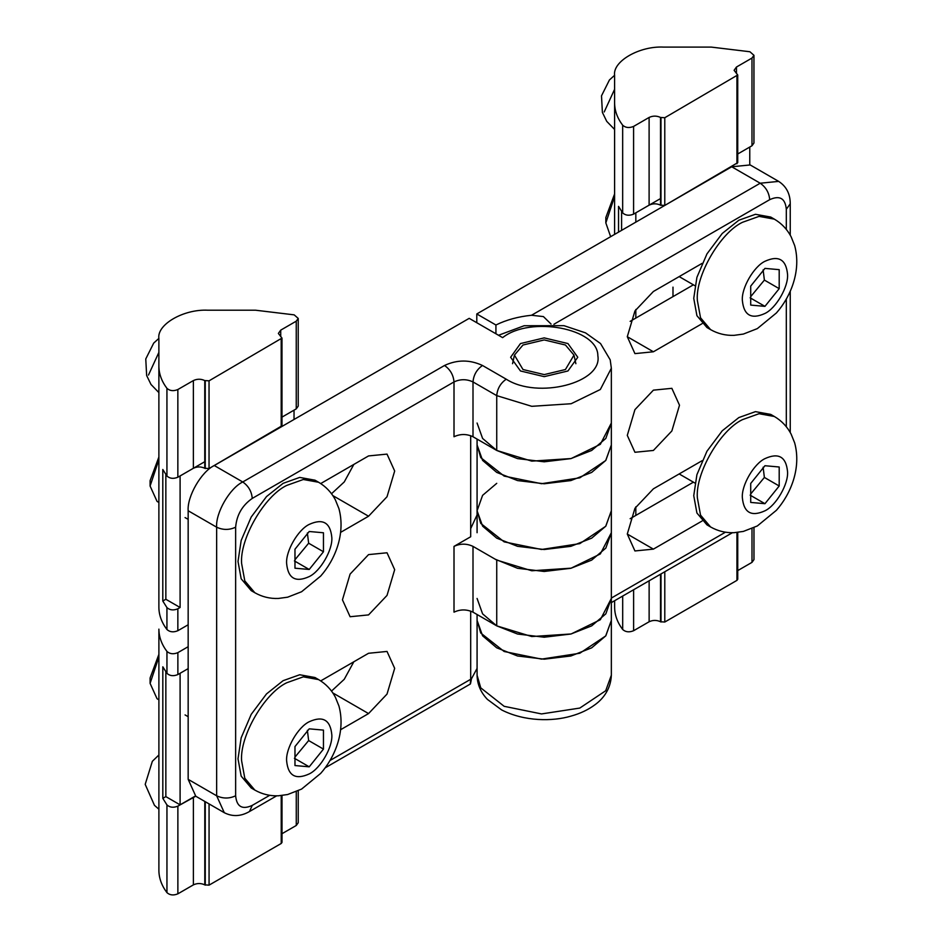 <?xml version="1.0" encoding="UTF-8"?>
<svg xmlns="http://www.w3.org/2000/svg" width="942" height="942" viewBox="0 0 942 942"><rect width="100%" height="100%" fill="white"/><g stroke="black" fill="none" stroke-linecap="round" stroke-linejoin="round"><path stroke-width="1.41" d="M477.076 668.396L471.459 678.829L470.623 682.067M471.459 678.829C470.282 685.411 470.023 685.552 470.694 679.276L329.924 760.547M470.694 611.099L470.694 679.276M495.186 559.195L517.547 568.285L544.205 571.464L570.876 568.285L591.682 560.113L605.824 548.103L611.346 532.713L600.337 553.943L571.135 568.179L531.771 570.77L496.74 560.09L473.002 546.384C466.667 543.428 460.344 543.428 454.009 546.384L470.694 536.752L470.694 435.687M320.704 680.901L368.558 653.277L387.021 651.44L394.674 668.349L387.021 694.077L368.558 713.577L340.651 729.685M342.452 599.83L350.094 574.09L368.558 554.602L387.021 552.777L394.674 569.674L387.021 595.415L368.558 614.902L350.094 616.727L342.452 599.83M320.704 483.564L368.558 455.928L387.021 454.103L394.674 471.012L387.021 496.74L368.558 516.228L340.651 532.348M188.165 779.352L188.165 510.752C186.999 496.505 201.352 471.636 214.27 465.525L242.753 481.974C229.836 488.086 215.482 512.954 216.648 527.19L216.648 795.79L188.165 779.352L195.806 796.249L224.29 812.699L216.648 795.79C222.983 798.757 229.306 798.757 235.641 795.79L235.641 527.19C236.689 515.015 242.235 505.418 252.256 498.412L454.009 381.934C453.408 374.975 450.241 369.488 444.518 365.484L242.753 481.974C248.488 485.978 251.644 491.453 252.256 498.412M331.513 493.749L344.254 481.951L353.839 464.43M331.513 691.087L344.254 679.288L353.839 661.767M473.002 436.747L473.002 381.934C466.667 378.978 460.344 378.978 454.009 381.934L454.009 436.747C460.344 433.791 466.667 433.791 473.002 436.747L496.74 450.453L531.771 461.133L571.135 458.554L600.337 444.318L611.346 423.04L611.346 445.001L605.706 460.52L579.813 477.829L541.52 483.705L504.158 476.087L480.75 457.624L477.076 444.965L482.598 460.391L496.74 472.413L517.547 480.573L544.205 483.764L570.876 480.573L591.682 472.413L605.824 460.391L611.346 445.001L611.346 620.413L605.824 635.815L591.682 647.825L570.876 655.985L544.205 659.176L517.547 655.985L496.74 647.825L482.598 635.815L477.076 620.413L477.076 614.514M454.009 546.384L454.009 612.159C460.344 609.203 466.667 609.203 473.002 612.159L496.74 625.865L531.771 636.545L571.135 633.966L600.337 619.73L611.346 598.453L605.824 613.854L591.682 625.865L570.876 634.025L544.205 637.216L517.547 634.025L496.74 625.865L482.598 613.854L477.076 598.453M214.27 465.525L469.198 318.349L502.628 337.636C530.546 315.582 598.04 328.393 597.852 355.711C602.774 382.888 537.835 399.526 506.231 379.19L482.492 365.484C469.834 359.573 457.176 359.573 444.518 365.484M520.467 370.971L510.635 357.265L520.467 343.559L544.205 337.884L567.944 343.559L577.776 357.265L567.944 370.971L544.205 376.647L520.467 370.971M477.076 514.921L470.694 528.603M522.987 345.007L514.426 355.099L522.987 369.523L544.205 374.598L565.435 369.523L573.984 355.099L565.435 345.007L544.205 339.932L522.987 345.007M495.928 333.774L495.928 325.002C506.266 319.903 518.124 316.653 531.512 315.264L543.416 316.583L551.023 324.013M702.073 323.683L653.395 351.778L634.932 353.615L627.29 336.706L634.932 310.978L653.395 291.49L702.073 263.383M679.5 405.225L671.858 430.965L653.395 450.453L634.932 452.278L627.29 435.381L634.932 409.64L653.395 390.153L671.858 388.328L679.5 405.225M702.073 521.02L653.395 549.127L634.932 550.952L627.29 534.043L634.932 508.315L653.395 488.827L702.073 460.72M495.928 325.002L476.793 313.957L731.722 166.781L760.206 183.219C765.928 187.222 769.096 192.71 769.696 199.669C779.717 195.1 785.263 198.303 786.311 209.265L786.311 229.424M786.311 209.265L790.244 203.778C790.244 193.875 786.382 186.41 778.669 181.394L750.185 164.944L731.722 166.781M672.988 296.612L672.988 287.133M630.139 518.701L693.406 482.174M630.139 321.363L693.406 284.825M477.076 675.202C477.253 684.304 480.703 692.37 487.414 699.4L501.65 709.938C524.517 721.619 552.636 721.56 570.946 716.12C580.237 713.565 588.255 709.762 595.014 704.71C601.644 699.941 610.793 690.404 611.346 675.202L611.346 620.389L605.706 635.932L579.813 653.242L541.52 659.117L504.158 651.499L480.75 633.036L477.076 620.389L477.076 675.202L480.75 687.86L504.158 706.312L541.52 713.93L579.813 708.066L605.706 690.745L611.346 675.214M496.74 483.34L482.598 495.351L477.076 510.752L480.75 523.411L504.158 541.862L541.52 549.48L579.813 543.616L605.706 526.295L611.346 510.752L605.824 526.142L591.682 538.153L570.876 546.325L544.205 549.516L517.547 546.325L496.74 538.153L482.598 526.142L477.076 510.752L477.076 532.713M476.793 313.957L476.793 322.729M477.076 423.04L482.598 438.442L496.74 450.453L517.547 458.613L544.205 461.804L570.876 458.613L591.682 450.453L605.824 438.442L611.346 423.04L611.346 368.228L600.337 389.493L571.135 403.729L531.771 406.32L496.74 395.64C497.341 388.669 500.508 383.194 506.231 379.19M158.88 502.451L157.055 501.403L150.096 486.037L158.88 459.684M254.823 592.73L251.22 590.646L241.176 578.8L238.008 561.456L241.176 540.461L251.22 517.005L266.504 496.587L283.106 483.34L299.709 477.417L314.993 480.185L318.608 482.269L303.312 479.502L286.721 485.424C264.408 495.975 239.598 538.942 241.623 563.54L244.79 580.873L254.823 592.73C262.088 596.851 269.907 598.759 278.279 598.464L287.628 597.193L301.593 591.741L320.68 576.068C334.799 560.149 345.832 534.008 338.932 508.645L335.34 499.79C331.407 492.36 325.826 486.519 318.608 482.269M158.88 457.035L150.096 480.655L150.096 486.037M294.976 568.203L294.976 549.221L309.223 531.5L323.459 532.772L323.459 551.765L309.223 569.474L294.976 568.203M294.976 559.736L308.646 543.216L323.459 551.765M294.41 560.926L309.223 569.474M308.646 543.216L307.375 532.984M158.892 699.8L157.055 698.74L150.096 683.374L158.892 656.998M254.823 790.079L251.22 787.995L241.176 776.137L238.008 758.793L241.176 737.798L251.22 714.342L266.504 693.924L283.106 680.677L299.709 674.755L314.993 677.522L318.608 679.606L303.312 676.839L286.721 682.762C264.408 693.324 239.598 736.279 241.623 760.877L244.79 778.222L254.823 790.079C262.088 794.188 269.907 796.096 278.279 795.802L287.628 794.53L301.593 789.078L320.68 773.406C334.799 757.498 345.832 731.345 338.932 705.982L335.34 697.139C331.407 689.697 325.826 683.857 318.608 679.606M158.892 654.36L150.096 677.993L150.096 683.374M294.976 765.552L294.976 746.559L309.223 728.837L323.459 730.109L323.459 749.102L309.223 766.823L294.976 765.552M294.976 757.074L308.646 740.553L323.459 749.102M294.41 758.275L309.223 766.823M308.646 740.553L307.375 730.321M610.652 236.678L605.836 222.913L614.608 196.56M710.562 329.618L706.959 327.533L696.915 315.676L693.748 298.343L696.915 277.337L706.959 253.893L722.243 233.463L738.846 220.228L755.449 214.293L770.733 217.06L774.348 219.145L759.052 216.377L742.449 222.312C720.135 232.862 695.337 275.818 697.351 300.416L700.518 317.76L710.562 329.618C717.828 333.727 725.634 335.635 734.006 335.352L743.368 334.069L757.321 328.617L776.408 312.956C790.526 297.036 801.571 270.896 794.659 245.532L791.08 236.678C787.147 229.247 781.566 223.395 774.348 219.145M614.608 193.922L605.836 217.531L605.836 222.913M750.715 305.09L750.715 286.097L764.951 268.388L779.199 269.659L779.199 288.652L764.951 306.362L750.715 305.09M750.715 296.624L764.386 280.092L779.199 288.652M750.138 297.813L764.951 306.362M764.386 280.092L763.114 269.871M710.562 526.955L706.959 524.871L696.915 513.013L693.748 495.68L696.915 474.686L706.959 451.23L722.243 430.8L738.846 417.565L755.449 411.642L770.733 414.409L774.348 416.494L759.052 413.715L742.449 419.649C720.135 430.2 695.337 473.155 697.351 497.765L700.518 515.097L710.562 526.955C717.828 531.064 725.634 532.984 734.006 532.689L743.368 531.418L757.321 525.966L776.408 510.293C790.526 494.373 801.571 468.233 794.659 442.87L791.08 434.015C787.147 426.585 781.566 420.744 774.348 416.494M750.715 502.427L750.715 483.446L764.951 465.725L779.199 466.997L779.199 485.99L764.951 503.699L750.715 502.427M750.715 493.961L764.386 477.441L779.199 485.99M750.138 495.151L764.951 503.699M764.386 477.441L763.114 467.208M180.099 607.496L177.85 608.791C173.493 610.593 169.854 610.192 166.934 607.602L162.801 601.043L165.851 599.277L180.099 607.496L180.099 475.945L204.767 461.698M162.801 601.043L162.801 469.481L166.934 476.04C169.854 478.63 173.493 479.031 177.85 477.229L193.381 468.268C197.172 466.502 200.976 466.502 204.767 468.268L209.042 468.551L281.988 425.784L281.988 338.084L209.042 380.839L204.767 380.568C200.976 378.79 197.172 378.79 193.381 380.568L177.85 389.529C173.493 391.33 169.854 390.93 166.934 388.328C161.6 381.216 158.915 373.786 158.88 366.038L158.88 607.225C158.915 614.973 161.6 622.415 166.934 629.527C169.854 632.117 173.493 632.518 177.85 630.716L188.165 624.77M294.034 419.484L294.034 410.159L281.988 417.118L296.247 408.875L298.225 406.132L298.225 318.42L296.247 321.175L280.728 330.136L278.361 333.421L281.988 338.084M158.88 366.038L158.88 338.531C156.69 324.519 183.655 308.952 207.923 310.212L255.553 310.212L294.187 314.863L298.225 318.42M165.851 474.556L165.851 599.277M195.748 796.214L177.873 806.128C173.505 807.918 169.866 807.518 166.946 804.927L162.825 798.369L162.825 666.806L166.946 673.365C169.866 675.967 173.505 676.356 177.873 674.566L188.165 668.62L180.099 673.283L180.099 804.845L195.394 796.002M162.825 798.369L165.851 796.614L180.099 804.845M188.165 646.695L177.873 652.641C173.505 654.431 169.866 654.031 166.946 651.44C161.612 644.328 158.927 636.898 158.892 629.138L158.892 870.337C158.927 878.085 161.612 885.527 166.946 892.639C169.866 895.23 173.505 895.63 177.873 893.828L193.393 884.868C197.196 883.09 200.987 883.09 204.791 884.868L209.065 885.139L281.222 843.479L282.011 842.383L282.011 795.519M158.892 629.138L158.892 655.856M282.011 833.705L296.271 825.475L298.237 822.731L298.237 790.797M165.851 671.858L165.851 796.614M614.631 600.713L614.631 607.213C614.667 614.973 617.351 622.403 622.686 629.515C625.606 632.117 629.244 632.506 633.613 630.716L649.132 621.755C652.924 619.977 656.727 619.977 660.519 621.755L664.793 622.026L736.95 580.366L737.739 579.271L737.739 532.407M737.739 570.593L751.999 562.362L753.977 559.607L753.977 527.673M635.826 515.415L635.826 506.808M618.541 232.121L618.541 206.357L622.662 212.927C625.582 215.518 629.232 215.918 633.589 214.117L649.109 205.156C652.912 203.378 656.704 203.378 660.507 205.156L664.781 205.427L737.727 162.672L737.727 74.971L664.781 117.726L660.507 117.444C656.704 115.678 652.912 115.678 649.109 117.444L633.589 126.416C629.232 128.206 625.582 127.806 622.662 125.215C617.328 118.103 614.643 110.673 614.608 102.913L614.608 234.393M749.761 164.72L749.761 147.046L737.727 153.993L751.987 145.763L753.953 143.019L753.953 55.307L751.987 58.051L736.467 67.023L734.101 70.309L737.727 74.971M614.608 102.913L614.608 75.419C612.418 61.407 639.394 45.828 663.651 47.1L711.292 47.1L749.914 51.751L753.953 55.307M621.59 211.432L621.59 230.366M635.826 222.147L635.826 212.821L660.507 198.574M635.826 318.066L635.826 309.471M496.74 450.453L496.74 395.64L473.002 381.934C473.602 374.975 476.77 369.488 482.492 365.484M188.165 510.752L216.648 527.19C222.983 530.146 229.306 530.146 235.641 527.19M276.665 795.837L249.477 811.533L252.256 805.386C242.235 809.955 236.689 806.752 235.641 795.79M269.718 795.307L252.256 805.386M332.844 495.61L368.558 516.228M332.844 692.947L368.558 713.577M473.002 612.159L473.002 546.384M496.74 625.865L496.74 560.09M725.458 532.195L611.346 598.064M786.311 298.944L786.311 426.773M778.669 181.394L760.206 183.219L531.512 315.264M553.943 324.236L769.696 199.669M627.29 534.055L653.395 549.127M627.29 336.706L653.395 351.778M309.223 524.4C322.847 518.194 330.383 522.539 331.82 537.446C332.82 549.775 320.398 571.299 309.223 576.586C295.588 582.792 288.064 578.447 286.627 563.54C285.614 551.211 298.037 529.687 309.223 524.4M309.223 721.737C322.847 715.531 330.383 719.876 331.82 734.784C332.82 747.112 320.398 768.637 309.223 773.924C295.588 780.129 288.064 775.784 286.627 760.877C285.614 748.549 298.037 727.024 309.223 721.737M764.951 261.287C778.587 255.07 786.111 259.427 787.547 274.334C788.56 286.651 776.137 308.175 764.951 313.462C751.327 319.679 743.791 315.323 742.355 300.416C741.342 288.099 753.777 266.574 764.951 261.287M764.951 458.624C778.587 452.419 786.111 456.764 787.547 471.671C788.56 484 776.137 505.524 764.951 510.811C751.327 517.017 743.791 512.672 742.355 497.765C741.342 485.436 753.777 463.911 764.951 458.624M281.199 339.179L281.199 426.891M209.042 380.839L209.042 468.551M166.934 607.602L166.934 629.527M177.85 608.791L177.85 630.716M296.247 321.175L296.247 408.875M280.728 336.706L280.728 330.136M205.25 380.839L205.25 468.551M204.767 380.568L204.767 468.268M193.381 380.568L193.381 468.268M177.85 389.529L177.85 477.229M166.934 388.328L166.934 476.04M148.471 375.069L158.88 352.39M209.065 885.139L209.065 803.903M281.222 843.479L281.222 795.601M205.262 885.139L205.262 801.713M204.791 884.868L204.791 801.442M166.946 673.365L166.946 651.44M166.946 892.639L166.946 804.927M177.873 674.566L177.873 652.641M177.873 893.828L177.873 806.128M193.393 797.156L193.393 884.868M296.271 825.475L296.271 791.68M664.793 622.026L664.793 571.747M736.95 580.366L736.95 532.489M661.001 622.026L661.001 573.937M660.519 621.755L660.519 574.22M622.686 629.515L622.686 596.062M633.613 630.716L633.613 589.751M649.132 580.79L649.132 621.755M751.999 562.362L751.999 528.556M736.938 76.066L736.938 163.767M664.781 117.726L664.781 205.427M751.987 58.051L751.987 145.763M736.467 73.594L736.467 67.023M660.978 117.726L660.978 205.427M660.507 117.444L660.507 205.156M649.109 117.444L649.109 205.156M633.589 126.416L633.589 214.117M622.662 125.215L622.662 212.927M604.211 111.957L614.608 89.266M498.506 335.27L524.164 325.732L563.975 325.673L585.524 332.856L600.525 343.536L610.204 359.844L611.346 368.228M249.477 811.533C240.881 816.478 232.497 816.867 224.29 812.699M470.376 683.998L325.108 767.871M514.426 355.099L512.554 363.706M573.984 355.099L575.868 363.706M611.346 602.609L732.405 532.713M790.244 203.778L790.244 235.182M790.244 291.125L790.244 432.519M477.076 439.102L477.076 510.752M185.068 517.582L188.165 519.36M185.068 714.919L188.165 716.697M679.17 276.607L694.949 285.72M679.17 473.944L694.949 483.058M158.88 338.402L153.711 343.076L145.763 358.961L146.646 375.505L151.003 384.466L158.88 392.59M158.892 809.213L154.453 805.328L145.198 784.356L152.345 761.313L158.892 754.989M614.62 75.278L609.439 79.964L601.502 95.837L602.385 112.392L606.73 121.353L614.608 129.478"/></g></svg>
